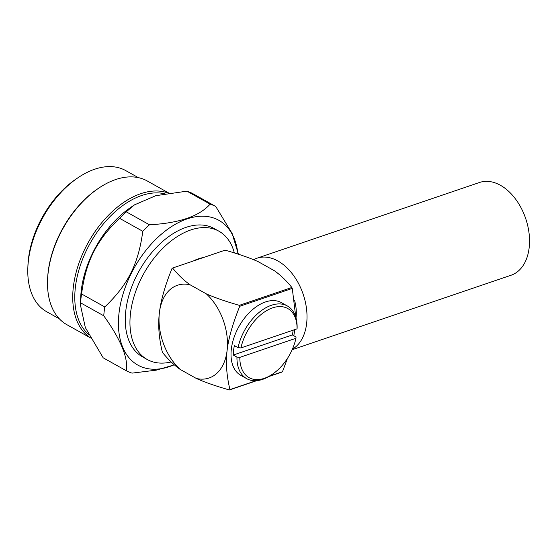 <?xml version="1.0" encoding="UTF-8"?>
<svg xmlns="http://www.w3.org/2000/svg" width="557" height="557" viewBox="0 0 557 557"><rect width="100%" height="100%" fill="white"/><g stroke="black" fill="none" stroke-linecap="round" stroke-linejoin="round"><path stroke-width="0.84" d="M59.327 318.806L46.753 311.774A80.883 49.406 -60.8 0 1 27.85 267.478L27.954 265.118A77.562 47.38 -60.8 0 1 28.463 258.782A77.562 47.38 -60.8 0 1 76.128 178.992L78.084 177.669A80.883 49.406 -60.8 0 1 125.722 170.595L138.296 177.627M27.85 267.478A80.883 49.406 -60.8 0 1 28.386 260.871A80.883 49.406 -60.8 0 1 78.084 177.669M47.582 279.572L47.624 278.542A80.883 49.406 -60.8 0 1 48.16 271.934A80.883 49.406 119.2 0 1 97.858 188.732L98.721 188.155A82.332 50.297 119.2 0 0 48.125 272.846A82.332 50.297 -60.8 0 0 47.582 279.572A82.332 50.297 -60.8 0 0 66.826 324.661L90.457 337.883M168.855 193.056L147.208 180.948A82.332 50.297 119.2 0 0 98.721 188.155M90.401 337.786A82.332 50.297 -60.8 0 1 73.35 286.952A82.332 50.297 119.2 0 1 168.311 193.14M164.607 193.759A80.883 49.406 119.2 0 0 75.39 287.161A80.883 49.406 -60.8 0 0 88.605 334.43M80.396 304.783L80.535 302.806A93.534 57.134 119.2 0 1 80.96 298.42A93.534 57.134 119.2 0 1 81.573 293.964L104.786 306.956A93.534 57.134 119.2 0 0 104.173 311.405A93.534 57.134 119.2 0 0 103.748 315.791C120.702 339.387 128.256 357.719 126.397 370.802L103.184 357.817L85.332 327.565L80.396 304.783L80.73 297.055A80.883 49.406 -60.8 0 1 81.266 290.448A80.883 49.406 119.2 0 1 130.965 207.246L134.502 204.858L155.751 195.702L186.901 191.162L210.114 204.147A93.534 57.134 119.2 0 1 215.747 206.473L232.144 233.501L238.41 254.229M81.573 293.964C85.973 261.212 96.354 240.547 119.574 218.316L142.787 231.301A93.534 57.134 119.2 0 1 149.457 224.791C179.082 223.169 199.302 216.29 210.114 204.147M134.502 204.858L126.244 211.806A93.534 57.134 119.2 0 0 119.574 218.316M215.747 206.473L192.534 193.488A93.534 57.134 119.2 0 0 186.901 191.162M80.535 302.806L103.748 315.791M126.397 370.802A93.534 57.134 119.2 0 0 132.037 373.12L156.204 370.175L174.341 364.849M174.25 364.772A82.958 50.673 -60.8 0 1 119.045 312.916A82.958 50.673 -60.8 0 1 179.208 222.208A82.958 50.673 -60.8 0 1 237.936 254.076M234.344 252.934A73.482 44.887 119.2 0 0 218.943 231.211L214.257 228.593A73.482 44.887 119.2 0 0 186.059 227.353A73.482 44.887 119.2 0 0 130.394 290.615A73.482 44.887 119.2 0 0 142.508 356.856L147.194 359.481A73.482 44.887 119.2 0 0 171.159 361.953M104.786 306.956C127.999 284.724 138.38 264.053 142.787 231.301M126.244 211.806L149.457 224.791M218.943 231.211A73.482 44.887 119.2 0 0 190.745 229.971A73.482 44.887 119.2 0 0 130.505 313.229A73.482 44.887 119.2 0 0 147.194 359.481M162.665 352.651A67.766 44.393 71.2 0 1 162.254 351.725C158.884 337.688 157.923 324.682 159.393 312.707A48.988 32.09 71.2 0 1 190.097 284.794L206.327 293.873A48.988 32.09 71.2 0 1 227.089 350.576A48.988 32.09 71.2 0 1 196.384 378.488L180.155 369.409C173.93 365.002 168.103 359.411 162.665 352.651M180.155 369.409A48.988 32.09 71.2 0 1 159.393 312.707C160.827 300.453 165.046 285.692 172.036 268.411A67.766 44.393 71.2 0 1 172.607 268.035L225.139 250.156C239.12 254.201 250.121 258.023 258.135 261.637L274.364 270.716C280.589 275.13 286.423 280.714 291.854 287.475A67.766 44.393 71.2 0 1 292.272 288.408L295.788 317.191M206.327 293.873C214.619 297.577 225.62 301.407 239.322 305.347A67.766 44.393 71.2 0 1 239.74 306.28C232.652 323.875 228.44 338.642 227.089 350.576C225.655 362.83 226.608 375.836 229.95 389.594A67.766 44.393 71.2 0 1 229.387 389.97C215.399 385.931 204.405 382.102 196.384 378.488M229.387 389.97L256.819 380.633M268.725 376.581L281.912 372.097A67.766 44.393 71.2 0 0 282.483 371.721L269.456 376.149M229.95 389.594L256.129 380.682M239.74 306.28L292.272 288.408M294.855 329.584L293.811 335.746M287.44 358.436L282.483 371.721M246.709 378.656L240.784 375.341A41.643 25.441 -60.8 0 1 233.919 337.807A41.643 25.441 -60.8 0 1 265.466 301.957A41.643 25.441 -60.8 0 1 281.438 302.653L287.363 305.967A41.643 25.441 119.2 0 0 271.384 305.271A41.643 25.441 119.2 0 0 238.048 347.645L234.379 345.591A41.643 25.441 -60.8 0 0 233.272 355.032L236.941 357.086A41.643 25.441 119.2 0 0 246.709 378.656A41.643 25.441 119.2 0 0 262.681 379.359A41.643 25.441 119.2 0 0 271.231 375.014L272.436 374.2A39.603 24.188 119.2 0 0 295.962 338.273L296.025 336.978L292.355 334.931L233.272 355.032M239.322 305.347L291.854 287.475M172.607 268.035C178.184 274.935 184.012 280.519 190.097 284.794M193.314 260.989A47.561 29.055 -60.8 0 1 203.34 257.578M296.011 317.97A33.678 22.064 -108.8 0 0 294.535 300.265M292.383 349.211A48.988 32.09 71.2 0 0 306.635 323.506A48.988 32.09 -108.8 0 0 292.704 274.322A48.988 32.09 -108.8 0 0 257.007 258.197A48.988 32.09 -108.8 0 0 253.588 259.701M292.16 349.726L511.082 275.235A48.988 32.09 71.2 0 0 529.15 247.788A48.988 32.09 -108.8 0 0 515.218 198.605A48.988 32.09 -108.8 0 0 479.514 182.48L257.007 258.197M238.048 347.645L240.93 347.93L297.069 328.825L297.132 327.537A41.643 25.441 119.2 0 0 287.363 305.967M293.149 330.162A41.643 25.441 -60.8 0 1 292.355 334.931M272.436 374.2A39.603 24.188 119.2 0 1 239.823 357.371L236.941 357.086M239.823 357.371L295.962 338.273M297.069 328.825A39.603 24.188 119.2 0 0 272.582 307.875A39.603 24.188 119.2 0 0 240.93 347.93"/></g></svg>
